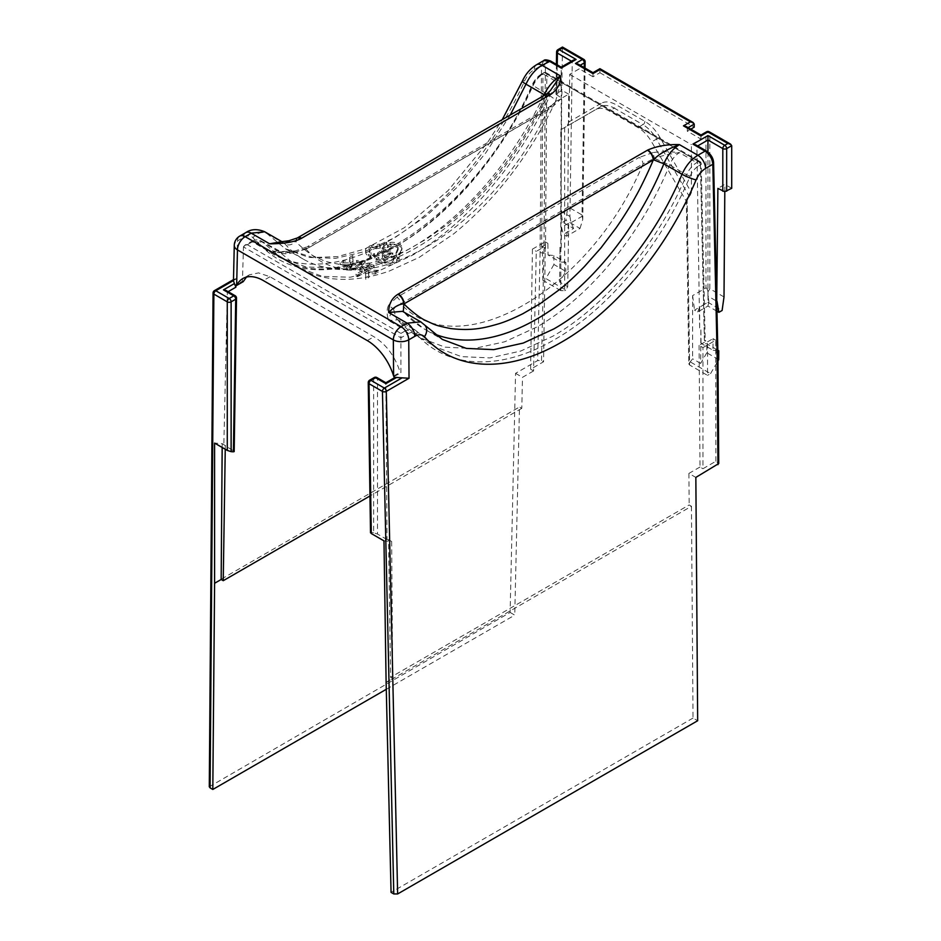<?xml version="1.0" encoding="UTF-8"?>
<svg xmlns="http://www.w3.org/2000/svg" width="941" height="941" viewBox="0 0 941 941"><rect width="100%" height="100%" fill="white"/><g stroke="black" fill="none" stroke-linecap="round" stroke-linejoin="round"><path stroke-width="0.71" stroke-dasharray="4.71 3.53" d="M294.674 251.965L295.203 250.941L307.178 246.777A5.446 3.141 60 0 0 306.048 249.118L296.097 251.87C288.828 253 280.006 252.988 269.644 251.823L278.101 250.812L279.453 251.953C283.653 254.423 288.722 254.423 294.674 251.965L269.644 251.823L252.341 241.825L261.01 240.931L281.7 257.999L306.096 266.962L334.09 267.926L364.579 260.869L396.396 246.06C449.633 215.771 502.494 153.783 532.865 86.019C535.417 80.585 538.84 76.55 543.133 73.939A2.729 1.576 -120 0 0 541.781 73.81A2.729 1.576 -120 0 0 541.216 75.021L542.969 74.01A2.729 1.611 -179.6 0 1 546.815 74.021L700.422 162.699A2.729 1.553 178.7 0 1 701.221 163.769A2.729 1.553 178.7 0 1 700.422 164.91A2.729 1.576 -120 0 0 698.493 161.617L696.74 162.628L679.437 152.642C669.474 153.936 661.135 155.853 654.407 158.382L652.983 152.583C660.782 151.466 669.592 151.489 679.437 152.642C675.073 155.359 671.803 159.476 669.627 164.981C641.433 234.05 590.007 296.744 536.735 327.08L504.752 341.771L473.793 348.582L445.069 347.17L419.662 337.619L397.62 319.811L388.645 320.528C389.868 315.376 391.48 311.542 393.491 309.024L396.455 318.881L416.228 330.914L414.71 329.679L405.947 330.514L388.645 320.528C386.633 314.541 386.598 309.448 388.562 305.249L393.491 309.024L400.772 303.79A5.446 3.141 60 0 0 396.926 297.285L639.186 157.418A5.446 3.141 -120 0 1 643.032 163.922L654.407 158.382L669.627 164.981L686.624 174.791C657.818 243.46 605.945 306.013 552.685 336.29L520.761 351.04L489.943 357.909L461.419 356.627L436.295 347.253L416.228 330.914A2.729 2.164 -42 0 1 416.557 334.149C447.269 369.06 500.741 371.166 554.614 339.595C608.498 308.954 660.994 245.672 690.141 176.202C692.2 171.556 695.046 168.121 698.669 165.922A2.729 1.576 -120 0 0 696.74 162.628C692.447 165.24 689.083 169.298 686.624 174.791L690.141 176.202M541.216 75.021C537.593 77.221 534.7 80.608 532.524 85.208C501.812 153.771 448.339 216.489 394.467 247.13C340.583 278.701 288.099 277.16 258.94 243.154A2.729 2.211 -41.3 0 1 262.468 242.131L279.453 251.953L298.368 267.585L322.457 276.383L350.217 277.23L380.576 270.079L412.346 255.27C465.607 224.923 518.809 163.252 549.862 95.841C552.508 90.618 556.037 86.643 560.436 83.925C562.436 89.595 562.459 94.688 560.518 99.205L555.59 101.322L548.321 109.238A5.446 3.141 -120 0 1 549.438 106.909L307.178 246.777A5.446 3.141 60 0 1 309.907 247.048L296.097 251.87M378.894 253.988L383.716 248.647L386.927 250.506L388.539 249.577L383.61 246.73L382.352 247.448C382.269 249.047 380.635 250.953 377.459 253.164L378.894 253.988L378.894 255.681L377.564 254.905L377.459 253.164M398.114 247.836L396.043 252.623L399.76 253.188L401.831 248.659A9.457 5.458 0 0 0 401.96 247.906A9.457 5.458 0 0 0 399.184 243.907A9.457 5.458 0 0 0 390.045 242.496L386.798 242.99L386.422 242.143L383.622 244.754L388.186 245.942L387.81 245.142L391.044 244.636A5.611 3.235 180 0 1 396.467 245.472A5.611 3.235 180 0 1 398.102 247.683A5.611 3.235 180 0 1 398.114 247.836L398.184 249.588A5.681 3.282 0 0 0 398.184 249.436A5.681 3.282 0 0 0 396.514 247.189A5.681 3.282 0 0 0 391.033 246.342L387.716 246.86L388.068 247.612L383.728 246.483L386.386 244.001L386.751 244.789L390.068 244.284A9.386 5.423 180 0 1 399.137 245.683A9.386 5.423 180 0 1 401.878 249.647A9.386 5.423 180 0 1 401.76 250.4L399.713 254.882L396.137 254.329L398.184 249.588M396.761 254.917L392.703 256.599L394.103 256.822L393.232 258.693A5.611 3.235 180 0 1 391.785 260.139A5.611 3.235 180 0 1 384.893 260.61L378.764 257.199L376.071 258.751L381.799 262.057A9.457 5.458 0 0 0 394.502 261.716A9.457 5.458 0 0 0 396.949 259.269L397.82 257.387L399.29 257.622L396.761 254.917L396.737 256.728L399.137 259.304L397.761 259.081L396.879 260.998A9.375 5.411 180 0 1 394.455 263.433A9.375 5.411 180 0 1 381.846 263.774L376.177 260.492L378.764 259.01L384.845 262.398A5.681 3.282 0 0 0 391.832 261.916A5.681 3.282 0 0 0 393.303 260.445L394.185 258.528L392.879 258.328L392.703 256.599M357.121 261.869L361.873 261.727L355.228 266.75L349.77 267.185L352.028 264.75L349.452 264.503L346.323 268.244L354.698 268.62L365.179 260.728L356.404 260.504L357.157 263.551L356.404 260.504M382.269 255.07L382.352 256.822C383.928 253.4 393.714 250.929 392.762 254.658C391.138 258.21 381.281 260.445 382.352 256.822L382.269 255.07C381.176 258.716 391.091 256.599 392.832 252.917L392.762 254.658L392.832 252.917C393.797 249.165 383.928 251.541 382.269 255.07M349.534 257.399L350.04 261.186L343.359 260.963L340.066 262.868L350.24 262.939L353.016 261.339L352.851 255.481L349.534 257.399L349.617 259.163L352.781 257.328L352.934 263.068L350.205 264.644L340.242 264.574L343.394 262.751L350.123 262.986L350.04 261.186M378.458 270.302L368.307 270.208L365.567 271.784L365.696 277.666L368.99 275.772L368.566 271.925L375.188 272.184L378.458 270.302L378.282 272.09L375.165 273.89L368.484 273.619L368.907 277.501L365.767 279.312L365.637 273.549L368.343 271.996L368.307 270.208M372.354 247.624L380.529 246.26L379.529 244.107L371.742 245.354A9.457 5.458 0 0 0 368.343 246.613A9.457 5.458 0 0 0 365.579 250.6A9.457 5.458 0 0 0 368.343 254.329L370.719 255.693L369.637 256.317L374.953 256.411L374.459 253.529L373.436 254.129L371.06 252.753A5.611 3.235 180 0 1 369.425 250.388A5.611 3.235 180 0 1 371.06 248.177A5.611 3.235 180 0 1 372.354 247.624L372.33 249.33A5.681 3.282 0 0 0 371.013 249.894A5.681 3.282 0 0 0 369.354 252.129A5.681 3.282 0 0 0 371.013 254.529L373.436 255.928L374.4 255.376L374.871 258.105L369.813 258.022L370.825 257.446L368.39 256.046A9.375 5.411 180 0 1 365.649 252.353A9.375 5.411 180 0 1 368.39 248.389A9.375 5.411 180 0 1 371.766 247.142L379.482 245.919L380.446 247.977L380.529 246.26M362.226 270.549L355.945 274.172L357.509 275.078L374.212 265.433L369.719 263.139C366.896 262.28 357.98 267.856 359.956 268.961L362.226 270.549L362.332 272.302L360.027 270.69L359.85 268.608L360.027 270.69C358.074 269.62 366.896 264.103 369.695 264.927L374.106 267.185L357.509 276.76L357.509 275.078M592.983 73.621L592.983 76.75L599.911 72.739L599.911 69.622L592.983 73.621L579.338 65.741L579.291 68.834L569.717 74.363L568.999 121.883L567.035 126.141L564.671 127.517L564.671 290.663L560.824 290.663L560.824 129.74L595.688 109.603C599.452 107.533 603.969 107.992 609.262 110.979L637.986 127.564C643.279 130.681 647.831 135.469 651.654 141.903L687.142 202.668L689.6 365.002L707.526 375.365L707.526 341.854L704.421 340.066L700.422 162.699A2.729 1.576 -60 0 0 699.857 161.476L546.25 72.798A2.729 1.576 120 0 0 544.886 72.927L543.133 73.939L560.436 83.925L555.59 101.322C555.837 100.205 553.931 98.37 549.862 95.841L532.524 85.208M560.824 290.663L542.886 280.3L545.898 278.56L565.764 290.028L567.717 286.687L559.672 282.041L565.823 271.384L553.92 264.515L553.849 255.529L565.823 262.445L565.823 271.384M562.671 222.17L565.917 220.3L580.021 228.44L566.541 236.215L563.353 234.38L573.587 228.475L562.671 222.17L560.836 211.207L569.917 216.454L572.257 61.671L561.201 68.046L561.201 248.001L559.942 247.26L560.048 261.927L548.038 254.999L547.862 243.331L542.369 246.507L542.886 280.3M542.369 246.507L545.486 248.295L541.628 248.295L542.969 74.01A2.729 1.576 -120 0 1 543.533 72.798A2.729 1.576 -120 0 1 544.886 72.927L698.493 161.617A2.729 1.576 -60 0 1 699.857 161.476A2.729 2.729 0 0 1 701.221 163.793L705.221 341.136M698.669 165.922L700.422 164.91L704.421 342.289L705.221 341.16L704.421 340.066M704.421 342.289L699.081 345.371L702.951 347.594L702.951 468.724L715.878 461.255L718.736 463.548M715.878 461.255L715.701 340.23L702.951 347.594M715.701 340.23L713.019 338.689L713.019 350.252L701.021 343.312L706.797 343.83L717.83 350.205M707.526 341.854L713.019 338.689M699.081 345.371L699.998 467.018L702.951 468.724M699.998 467.018L688.918 473.417L695.846 477.416M717.912 353.675L715.878 351.899M386.116 682.307L392.679 678.52L391.644 541.487L383.975 540.875M392.679 678.52L390.609 677.32L689.153 504.952L691.447 506.282L386.328 682.437M391.644 541.487L388.551 539.687L390.609 677.32M388.551 539.687L387.033 539.569L385.869 383.657M688.918 473.417L689.153 504.952M247.33 244.731L244.601 245.378L250.988 241.696A2.729 1.576 -120 0 1 252.341 241.825L247.33 244.731L400.925 333.408L400.925 337.819L407.876 333.808C411.499 331.832 414.393 331.95 416.557 334.149M244.601 245.378L243.472 246.918L400.925 337.819L400.925 372.707L400.137 372.248C394.997 356.227 386.269 344.406 373.965 336.772L270.008 276.76L258.587 272.902L249.53 274.76L246.448 277.113M394.42 376.459L400.925 372.707M395.091 377.412L394.432 378.752L394.432 377.8M387.033 539.569L377.482 534.053L377.482 378.835A2.729 1.541 0 0 0 373.624 378.835A2.729 1.576 60 0 1 374.189 377.564M371.295 533.559L369.037 381.481L373.624 378.835L373.624 532.782L377.482 534.053M373.624 532.782L371.33 532.606M510.257 115.014L485.779 152.865L457.655 186.777L427.061 215.348L395.267 237.403L364.79 251.588L335.596 258.34L308.813 257.422L285.382 248.8L264.774 231.792M543.616 95.759A221.241 123.33 -58.3 0 1 412.346 247.248A221.241 123.33 -58.3 0 1 303.755 259.398A221.241 123.33 -58.3 0 1 303.261 259.116A221.241 123.33 -58.3 0 1 285.205 244.142L281.782 241.755M283.041 242.355L280.3 241.896L295.85 241.331L544.98 97.499L550.32 90.642M297.427 237.897A8.175 4.717 -120 0 0 295.862 241.331C296.368 242.802 309.33 254.541 315.623 256.987C324.81 261.022 323.292 261.363 339.383 264.327C358.756 266.174 370.036 263.703 385.304 259.046C391.056 257.328 398.737 254.129 408.347 249.447L427.296 238.555L444.481 226.369C452.55 220.218 461.137 212.713 470.241 203.844L489.285 183.53L505.164 163.805C513.598 152.418 520.62 141.997 526.231 132.552C532.512 122.589 543.228 101.746 544.992 97.499A8.175 4.717 60 0 1 546.674 93.994M233.474 280.547L234.344 279.124L236.603 278.701L237.461 240.955L243.507 237.461C247.53 235.262 250.682 235.356 252.976 237.744C281.924 271.502 334.055 273.031 387.563 241.696C441.058 211.255 494.154 148.984 524.655 80.891C527.054 75.798 530.277 72.022 534.3 69.575L541.534 65.4L543.757 60.589M547.862 243.331L545.192 241.79L545.192 253.352L540.099 252.6L541.534 65.4A2.729 1.611 -179.6 0 1 545.392 65.411C545.745 61.659 547.65 60.6 551.12 62.224L550.556 61M209.29 786.77L510.116 612.45L515.562 373.33L537.64 360.579L541.498 360.579L543.557 361.767L530.618 369.237L533.571 370.942L536.288 251.376L541.628 248.295M222.17 447.469L222.205 443.646L214.595 443.093M236.509 298.109A2.729 1.576 0.9 0 0 235.709 296.98L233.38 450.857L222.205 443.646M233.38 450.857L233.403 451.821M226.181 290.546L227.322 292.145L223.829 445.34M258.94 243.154C256.881 241.014 254.035 240.92 250.424 242.907L243.472 246.918L242.437 281.194L235.932 284.958M510.116 612.45L514.751 615.132L519.491 407.006L521.784 408.335L522.49 377.329L533.571 370.942M521.784 408.335L369.954 495.989M225.252 449.233L225.311 445.446M239.72 236.12A10.892 6.293 -120 0 0 237.461 240.955A10.892 6.34 1.3 0 0 234.274 245.307M243.237 281.653L242.437 281.194M393.609 376.035L400.137 372.248M530.618 369.237L532.43 249.153L536.288 251.376M532.43 249.153L545.192 241.79M515.562 373.33L522.49 377.329M545.192 253.352L543.557 361.767M386.48 689.188L514.751 615.132M214.383 583.161L519.491 407.006M548.038 254.999L553.849 255.529M553.92 264.515L545.898 278.56M559.942 247.26L559.672 282.041M565.823 262.445L560.048 261.927M564.671 290.663L565.764 290.028M567.717 286.687L568.658 224.064L582.02 216.348L584.267 67.658M560.824 129.74L564.671 127.517M731.71 145.69L709.82 133.069A2.729 1.541 0 0 0 705.962 133.069L705.962 287.911L692.611 295.615L692.611 358.792L689.6 362.779L687.106 198.198L689.471 196.834L691.388 192.552L659.817 137.221C655.677 130.105 650.702 124.824 644.891 121.377L616.167 104.792C610.344 101.534 605.334 101.04 601.134 103.334A2.729 2.211 60 0 1 600.57 106.792L567.035 126.141L600.57 106.792C604.404 104.722 608.956 105.157 614.238 108.109L609.262 110.979M637.986 127.564L642.962 124.683C648.243 127.835 652.772 132.646 656.524 139.092L651.654 141.903M687.106 198.198L686.318 199.998L687.142 202.668M690.788 129.152L687.271 131.175L700.963 139.08L691.388 144.608L691.388 192.552M700.963 139.08L700.963 135.963L687.318 128.082L688.13 127.611M689.6 365.002L688.8 363.896L689.6 362.779M686.318 199.998L688.8 363.896M690.682 362.156L710.549 373.624L707.526 375.365M710.549 373.624L717.971 360.921M717.842 350.664L713.019 350.252M718.701 359.65L706.797 352.781L706.797 343.83M701.021 343.312L700.904 328.656L699.645 327.927L696.893 146.396L695.764 144.843M706.797 352.781L700.645 363.426L700.904 328.656M420.756 321.846L442.341 339.419L424.544 329.15M402.513 311.33L423.109 323.763A10.892 8.645 138 0 1 424.826 325.151M404.948 313.282A221.241 131.987 118.3 0 0 423.932 328.785A221.241 131.987 118.3 0 0 424.544 329.138A221.241 131.987 118.3 0 0 434.072 333.82M724.805 191.693L724.852 184.354L717.889 188.388M731.71 188.318L724.852 184.354M724.005 296.944L709.82 288.758L709.82 133.069A2.729 1.576 -60 0 0 709.255 131.811M707.95 152.054L707.95 296.144L716.724 301.214M716.96 311.236L707.95 306.048L697.716 311.953L694.529 310.118L708.008 302.332L722.112 310.471M697.716 311.953L699.645 307.048L708.926 301.685L707.95 306.048M708.926 301.685L707.95 296.144M705.962 287.911C706.656 287.817 707.338 289.122 708.008 291.804L708.008 302.332M708.008 291.804L709.82 288.758M700.963 135.939L705.962 133.069A2.729 1.576 60 0 1 706.526 131.811M686.189 126.494L687.318 128.082L687.271 131.175M694.246 124.083L599.911 69.599M580.15 65.27L579.338 65.741L578.209 64.153M585.137 61.765A2.729 1.576 0.9 0 0 584.337 60.636L562.447 47.967L557.401 50.861A2.729 1.576 0.9 0 0 556.601 51.955M562.447 47.967L561.812 90.218L555.966 94.253L561.695 98.205L568.658 94.182L567.811 206.773L565.917 220.3M556.413 64.388L555.966 94.253M583.773 59.365A2.729 1.576 120 0 1 584.337 60.636L582.009 214.96L567.811 206.773M568.658 94.182L561.812 90.218M560.836 211.207L561.695 98.205M573.387 60.118L572.257 61.671L571.481 61.212M569.917 216.454L570.799 221.947L561.518 227.299L563.353 234.38M561.201 248.001L561.518 227.299M566.541 236.215L568.658 224.064M580.021 228.44L582.75 219.476L585.043 68.105M582.009 214.96L582.75 219.476L582.02 216.348M573.587 228.475L570.799 221.947M592.983 76.75L579.291 68.834M569.717 74.363L691.388 144.608M599.911 72.739L694.199 127.176M692.611 295.615L694.529 310.118M700.645 363.426L692.611 358.792M699.645 307.048L699.645 327.927M295.203 250.941L280.759 251.647L260.998 240.931C258.622 239.32 255.282 239.567 250.988 241.696A2.729 1.576 -120 0 0 250.424 242.907M309.907 247.048L552.167 107.168A5.446 3.141 -120 0 0 549.438 106.898C554.367 103.192 556.437 101.299 555.649 101.216M691.447 506.282L693.023 718.054L697.669 720.735M693.023 718.054L391.068 892.386M383.716 248.647L383.669 250.318L378.894 255.681M386.927 250.506L386.927 252.188L383.669 250.318M388.539 249.577L388.433 251.318L386.927 252.188M383.61 246.73L383.61 248.542L388.433 251.318M382.352 247.448L382.422 249.224L383.61 248.542M377.564 254.905C380.717 252.694 382.328 250.8 382.422 249.224M396.043 252.623L396.137 254.329M399.76 253.188L399.713 254.882M401.831 248.659L401.76 250.4M386.798 242.99L386.751 244.789M386.422 242.143L386.386 244.001M383.622 244.754L383.728 246.483M388.186 245.942L388.068 247.612M387.81 245.142L387.716 246.86M392.879 258.328L396.737 256.728M394.103 256.822L394.185 258.528M384.893 260.61L384.845 262.398M378.764 257.199L378.764 259.01M376.071 258.751L376.177 260.492M381.799 262.057L381.846 263.774M397.82 257.387L397.761 259.081M399.29 257.622L399.137 259.304M352.028 264.75L351.887 266.526L349.699 268.926L355.216 268.55L361.956 263.48L357.157 263.551M349.452 264.503L349.476 266.291L351.887 266.526M356.498 262.268L365.096 262.468L354.851 270.255L346.406 269.996L349.476 266.291M384.61 257.587C385.951 258.257 393.103 254.094 390.221 253.823L389.962 253.799C386.104 255.082 384.269 256.317 384.469 257.528L384.234 256.34L384.469 257.528M389.962 253.799L389.962 253.058C394.35 252.329 384.681 258.152 384.622 256.799C381.752 257.093 389.151 252.67 389.962 253.058L390.88 253.552L390.915 254.329L390.221 253.823M350.123 262.986L349.617 259.163M343.359 260.963L343.394 262.751M340.066 262.868L340.242 264.574M350.24 262.939L350.205 264.644M353.016 261.339L352.934 263.068M352.851 255.481L352.781 257.328M368.343 271.996L378.282 272.09M365.567 271.784L365.637 273.549M365.696 277.666L365.767 279.312M368.99 275.772L368.907 277.501M368.566 271.925L368.484 273.619M375.188 272.184L375.165 273.89M380.446 247.977L372.33 249.33M379.529 244.107L379.482 245.919M371.742 245.354L371.766 247.142M370.719 255.693L370.825 257.446M369.637 256.317L369.813 258.022M374.953 256.411L374.871 258.105M374.459 253.529L374.4 255.376M373.436 254.129L373.436 255.928M362.332 272.302L356.051 275.925L355.945 274.172M356.051 275.925L357.509 276.76M374.212 265.433L374.106 267.185M369.884 267.938L367.931 266.95L363.32 269.244L365.108 270.69L369.884 267.938L367.919 266.197L363.367 268.467L363.32 269.244M363.367 268.467L365.108 269.902L369.837 267.173M365.108 269.902L365.108 270.69M367.931 266.95L367.919 266.197M652.983 152.583L639.186 157.418M396.926 297.285L388.562 305.249M400.925 333.408L405.947 330.514A2.729 1.576 -120 0 1 407.876 333.808M552.167 107.168L560.518 99.205M545.486 248.295L546.815 74.021A2.729 1.576 120 0 0 546.25 72.798A2.729 2.729 0 0 0 543.533 72.798L541.781 73.81C537.617 76.339 534.347 80.15 531.971 85.231C477.605 212.125 346.1 301.261 281.618 257.952M706.42 150.995A2.729 1.576 -60 0 1 706.985 152.219C710.455 154.595 712.396 157.876 712.819 162.075L717.113 352.604L717.936 462.443M394.432 378.752L385.869 383.681L377.482 378.835A2.729 1.576 -60 0 0 376.918 377.564M369.601 380.211A2.729 1.576 -120 0 0 369.037 381.481A2.729 1.576 -0.9 0 0 368.249 382.611M297.297 237.967L295.603 241.367C292.333 244.86 288.863 245.777 285.194 244.142L267.056 233.662A10.892 8.822 138.7 0 0 252.976 237.744M546.803 93.924L545.227 97.252L546.745 97.123L544.78 95.088M524.655 80.891A10.892 1.764 24.4 0 0 522.431 80.997M534.3 69.575A10.892 6.293 60 0 1 536.558 64.741M561.201 68.046L551.12 62.224M541.498 360.579L543.957 252.635L545.392 65.411M236.603 278.701L213.866 291.828A2.729 1.611 0.4 0 0 213.066 292.969M210.09 785.664L213.866 291.828A2.729 1.576 -120 0 1 214.43 290.628M540.099 252.6L537.64 360.579M235.144 295.709A2.729 1.576 120 0 1 235.709 296.98L227.322 292.145L228.134 291.675M243.507 237.461A10.892 6.293 60 0 1 245.766 232.627M270.008 276.76L263.315 280.559M367.261 340.571L373.965 336.772M644.891 121.377A2.729 1.576 120 0 1 642.962 124.683L614.238 108.109A2.729 1.576 -60 0 0 616.167 104.792M659.817 137.221L656.524 139.092L689.471 196.834M706.985 152.219L696.893 146.396L697.681 145.937M712.819 162.075A2.729 1.553 178.7 0 1 713.607 163.146M404.971 313.294L423.932 328.785M402.56 311.353L403.289 311.765M557.966 49.638A2.729 1.576 -120 0 0 557.401 50.861L556.766 93.135M557.225 64.847L556.766 95.359M601.134 103.334L568.999 121.883M306.048 249.118C358.298 308.683 490.449 232.392 548.321 109.238L306.048 249.118M643.032 163.922C590.783 290.322 458.632 366.614 400.772 303.79L643.032 163.922M390.045 242.496L390.068 244.284M391.044 244.636L391.033 246.342M393.232 258.693L393.303 260.445M396.949 259.269L396.879 261.01M349.864 268.408L349.934 266.679M368.39 256.046L368.343 254.329M371.06 252.753L371.013 254.529M369.719 263.139L369.695 264.927M369.131 267.515L369.107 266.75M281.994 241.731L283.006 242.319M285.452 248.847L303.261 259.116M303.755 259.398C313.918 265.115 325.139 268.432 337.431 269.361C356.004 270.643 375.647 266.797 396.373 257.822C421.544 246.813 446.081 229.651 469.982 206.338C501.435 175.261 527.007 138.845 546.709 97.099L550.356 90.63M234.344 279.124L233.497 279.618M285.382 248.8L312.953 257.516L337.56 256.622L364.743 249.024L404.301 227.734L448.057 190.635L487.567 142.503L502.247 119.636M281.7 257.999L298.344 267.609M555.625 101.275C530.03 154.971 496.083 199.139 453.774 233.791L419.192 257.387L388.88 271.255C353.616 283.217 323.422 281.971 298.309 267.55M419.651 337.643L436.295 347.253L414.71 329.679M414.722 329.691L396.467 318.893C403.313 326.386 411.029 332.62 419.604 337.584M249.53 274.76L242.896 278.524M401.878 249.647L401.96 247.906M398.102 247.683L398.184 249.436M361.873 261.727L361.956 263.48M349.77 267.185L349.699 268.926M346.323 268.244L346.406 269.996M365.179 260.728L365.096 262.468M365.649 252.353L365.579 250.6M369.425 250.388L369.354 252.129"/><path stroke-width="1.41" d="M717.936 464.666L717.113 354.792L717.912 353.687L718.736 463.548L695.846 477.416L697.669 720.735L397.643 893.95L393.785 893.95L382.446 391.444A2.729 1.553 -1.3 0 0 386.292 391.385L397.643 893.95M647.443 150.219L398.325 294.051A8.175 4.717 -120 0 1 404.101 303.825L653.23 159.994A8.175 4.717 60 0 0 647.443 150.219L647.831 149.995C657.041 146.02 667.581 144.232 679.437 144.632C667.71 148.972 659.053 154.006 653.477 159.747L653.23 159.994C651.666 164.346 641.868 185.73 635.987 195.916C630.764 205.585 624.142 216.23 616.12 227.863L600.934 247.93L584.385 266.609C575.057 276.195 566.588 283.982 558.978 289.969L540.11 303.696L522.914 313.694C512.68 318.752 504.341 322.198 497.883 324.045C482.357 328.55 470.818 330.879 450.633 328.562C433.777 325.151 435.33 324.833 425.555 320.458C418.886 317.787 404.712 305.355 404.101 303.825L403.854 303.872C399.219 304.025 394.15 306.907 388.645 312.518L407.088 323.163L420.756 321.846L442.341 339.419L466.407 348.405L493.731 349.64L523.243 343.065L553.826 328.95C604.816 299.956 654.477 240.037 682.025 174.273C685.895 165.687 691.176 159.358 697.881 155.277A10.892 6.293 60 0 1 705.574 168.463C701.551 170.909 698.398 174.72 696.105 179.884C667.157 248.871 615.038 311.706 561.53 342.136C508.034 373.483 454.938 371.389 424.438 336.725C421.85 334.267 418.639 334.137 414.781 336.349L408.747 339.83L409.029 378.258L395.091 377.412L385.869 382.74L376.918 377.564A2.729 2.729 0 0 0 374.189 377.564A2.729 1.576 60 0 1 375.553 377.694L385.869 383.657L396.843 377.329M370.519 532.829L368.249 382.611A2.729 1.576 -0.9 0 0 369.037 383.705L371.295 533.559L383.975 540.875L386.116 682.307L391.068 892.386L393.785 893.95M394.432 377.8L393.609 376.035L393.338 339.913A10.892 6.128 -0.4 0 0 408.747 339.83A10.892 6.293 -120 0 0 401.042 326.645A10.892 6.293 120 0 0 393.338 339.913L237.461 249.918A10.892 6.293 -60 0 1 245.166 236.661L251.212 233.168L269.644 243.813L280.3 241.884M371.295 533.559L371.33 532.606M301.249 238.449L297.556 237.826A8.175 4.717 -120 0 1 301.638 238.226L301.249 238.449C294.568 242.013 284.029 243.801 269.644 243.813L281.782 241.755M551.144 94.171L546.921 93.841L550.344 90.618L560.436 75.927C561.13 82.773 558.025 88.854 551.144 94.171L550.756 94.394A8.175 4.717 60 0 0 546.674 93.994L546.803 93.924M402.513 311.33L388.645 312.518C388.668 304.214 391.762 298.132 397.949 294.274L398.325 294.051M245.766 232.627C251.071 228.981 257.411 228.71 264.786 231.792L251.212 233.168A10.892 6.293 60 0 0 245.766 232.627L239.72 236.12A10.892 10.892 0 0 0 234.274 245.378M544.133 94.665A221.241 123.33 -58.3 0 1 543.616 95.759M502.247 119.636L522.431 80.997A10.892 1.764 24.4 0 0 525.984 84.172L544.121 94.653C548.297 86.254 553.731 80.009 560.436 75.927L542.004 65.282C535.3 69.363 529.959 75.656 525.984 84.172L510.257 115.014M546.674 93.994L297.556 237.826A8.175 4.717 -120 0 0 297.427 237.897M536.558 64.741L543.769 60.577L549.191 61.13L561.201 68.07L576.115 59.459L573.387 60.118L561.201 67.152L550.556 61L542.004 65.282A10.892 6.293 60 0 0 536.558 64.741L536.558 64.741C530.406 68.481 525.701 73.904 522.431 80.997M234.427 283.559L233.462 280.9L234.274 245.307A10.892 6.34 1.3 0 0 237.461 249.918L236.661 285.429L235.932 284.958L235.873 287.205L234.427 283.559L223.464 289.887L226.181 290.546L235.144 295.709A2.729 1.576 120 0 0 233.78 295.85L229.192 298.497L215.795 290.757A2.729 1.576 -120 0 0 214.43 290.628A2.729 2.729 0 0 0 213.066 292.969A2.729 1.611 0.4 0 0 213.866 294.11A2.729 1.576 -60 0 1 215.795 290.757L233.474 280.547M222.17 447.469L221.17 579.491L214.595 583.291L214.595 443.093L227.275 450.41L227.263 301.849A2.729 1.6 0 0 0 231.121 301.849L231.121 451.656L233.403 451.821L235.709 299.203A2.729 1.576 0.9 0 0 236.509 298.109A2.729 2.729 0 0 0 235.144 295.709M214.595 583.291L212.807 789.464L386.48 689.188M223.464 289.887L233.78 295.85A2.729 1.576 60 0 1 235.709 299.203L231.121 301.849A2.729 1.576 -120 0 0 229.192 298.497A2.729 1.576 120 0 0 227.263 301.849L213.866 294.11L210.09 787.888L212.807 789.464M233.38 450.857L233.403 451.821L233.38 450.857M231.121 451.656L227.275 450.41M369.954 495.989L223.24 580.691L225.252 449.233M246.448 277.113L243.237 281.653L236.661 285.429A40.851 23.796 60.4 0 1 242.896 278.524A40.851 23.796 60.4 0 1 263.315 280.559L367.261 340.571A40.851 23.796 60.4 0 1 393.609 376.035M210.09 787.888L209.29 786.77L213.066 292.969M223.24 580.691L221.17 579.491M717.83 350.205L718.771 350.746L718.701 359.65L717.971 360.921M718.771 350.746L717.842 350.664M434.072 333.82A221.241 131.987 118.3 0 0 536.746 319.07A221.241 131.987 118.3 0 0 663.875 163.793C667.569 155.124 672.756 148.725 679.437 144.632L697.881 155.277L705.056 151.125A2.729 1.576 -60 0 1 706.42 150.995L695.764 144.843L693.047 144.185L705.056 151.125C709.679 154.289 712.266 158.676 712.819 164.287L717.113 354.792M647.831 149.995C651.101 152.348 652.983 155.606 653.477 159.747L663.887 163.805L682.025 174.273A10.892 1.576 23 0 0 696.105 179.884M424.826 325.151A10.892 8.645 138 0 1 424.438 336.725M697.681 145.937L707.95 140.009L707.95 135.586L693.047 144.185M716.724 301.214L717.889 188.388L724.735 191.693L731.71 188.318L731.71 145.69L730.581 144.126L727.863 143.467L724.735 145.267L707.95 135.586M707.95 152.054L707.95 140.009L722.806 148.584A2.729 1.541 0 0 0 726.664 148.584L731.71 145.69M717.03 301.391L718.865 312.341L722.112 310.471L724.005 296.944L724.805 191.693M718.865 312.341L716.96 311.236M599.911 69.622L690.388 121.836L683.46 125.847L700.963 135.963M683.46 125.847L686.189 126.494L700.963 135.022L706.526 131.811A2.729 1.576 60 0 1 707.891 131.94L727.863 143.467M690.388 121.836L693.117 122.495L694.246 124.083L694.199 127.176L690.788 129.152M693.117 122.495L599.911 68.681L592.983 72.68L578.209 64.153L575.48 63.506L592.983 73.61L599.911 69.599M576.115 59.459L559.33 49.779L562.447 47.967L582.42 59.495L575.48 63.506M705.574 168.463L712.819 164.287A2.729 1.553 178.7 0 0 713.607 163.146L717.912 353.663M402.066 377.87L384.363 388.08A2.729 1.576 -120 0 1 386.292 391.385L409.029 378.258M374.189 377.564L369.601 380.211A2.729 1.576 -120 0 1 370.966 380.352A2.729 1.576 -60 0 0 369.037 383.705L382.446 391.444A2.729 1.576 120 0 1 384.363 388.08L370.966 380.352L375.553 377.694A2.729 1.576 -60 0 1 376.918 377.564M414.781 336.349A10.892 6.293 60 0 0 407.088 323.163L401.042 326.645L245.166 236.661A10.892 6.293 -120 0 0 239.72 236.12M301.638 238.226L550.756 94.394M700.963 135.939L707.891 131.94A2.729 1.576 -60 0 1 709.255 131.811A2.729 2.729 0 0 0 706.526 131.811M544.78 95.088L544.121 94.653M228.134 291.675L235.873 287.205M584.267 67.658L584.337 62.859A2.729 1.576 0.9 0 0 585.137 61.765A2.729 2.729 0 0 0 583.773 59.365A2.729 1.576 120 0 0 582.42 59.495A2.729 1.576 60 0 1 584.337 62.859L580.15 65.27M403.289 311.765L403.854 303.872C403.336 299.732 401.372 296.533 397.949 294.274M726.664 191.223L726.664 148.584A2.729 1.576 -120 0 0 724.735 145.267A2.729 1.576 120 0 0 722.806 148.584L722.806 191.223M688.13 127.611L694.246 124.083M556.413 64.388L556.601 51.955A2.729 1.576 0.9 0 0 557.401 53.084A2.729 1.576 -60 0 1 559.33 49.779A2.729 1.576 -120 0 0 557.966 49.638L562.447 47.05L583.773 59.365M571.481 61.212L557.401 53.084L557.225 64.847M369.601 380.211A2.729 2.729 0 0 0 368.249 382.599M264.75 231.78L281.994 241.731M297.297 237.967L288.934 240.743L280.159 241.896M543.757 60.589C544.416 59.518 546.686 59.648 550.556 61M233.497 279.618L214.43 290.628M706.42 150.995C711.114 154.418 713.513 158.476 713.607 163.146M420.768 321.857L402.525 311.318M730.581 144.126L709.255 131.811M557.966 49.638A2.729 2.729 0 0 0 556.601 51.967M585.043 68.105L585.137 61.765M234.18 451.609L236.509 298.109"/></g></svg>
